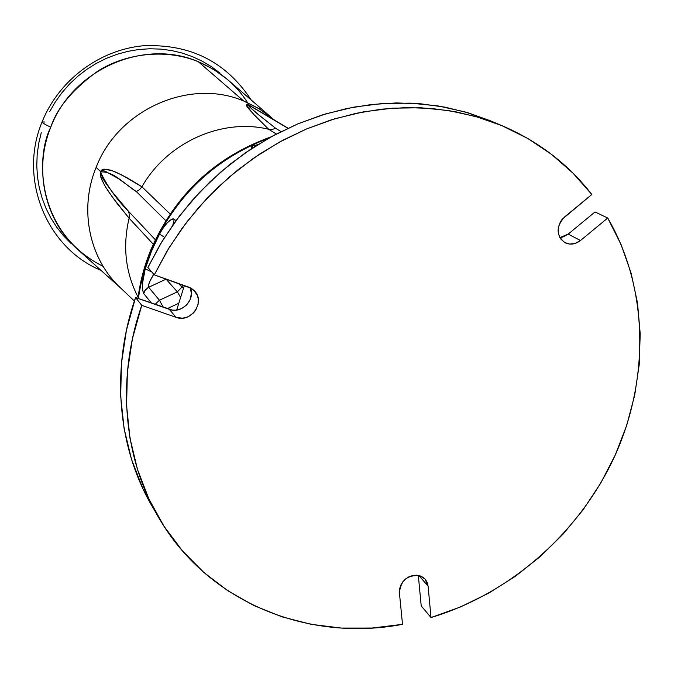 <?xml version="1.0" encoding="UTF-8"?>
<svg xmlns="http://www.w3.org/2000/svg" width="674" height="674" viewBox="0 0 674 674"><rect width="100%" height="100%" fill="white"/><g stroke="black" fill="none" stroke-linecap="round" stroke-linejoin="round"><path stroke-width="1.01" d="M399.412 592.808C400.744 580.331 407.543 574.644 419.801 575.756L416.203 575.166L412.446 575.562L408.764 576.893L405.428 579.092L402.664 581.999L400.659 585.411L399.547 589.101L399.412 592.808L402.513 624.343C309.08 642.154 210.288 603.365 160.783 521.128C123.839 461.193 115.608 380.085 141.751 305.356L135.558 297.52L172.333 310.082L175.434 310.2L181.517 308.641L186.681 304.943L190.144 299.652L191.391 293.569L190.304 287.798C195.772 299.677 181.576 314.286 169.351 309.358L176.04 317.328L182.207 318.17L185.358 317.673L188.383 316.586L193.623 312.82L195.645 310.293L198.089 304.404L198.139 298.178L197.246 295.237L193.792 290.241L191.357 288.388L154.304 274.84L167.026 251.107L181.913 228.511L198.813 207.289L217.55 187.667L237.922 169.848L259.717 154.017L282.701 140.327L306.636 128.911L331.254 119.862L356.319 113.274L381.56 109.163L406.725 107.57L431.562 108.463L455.843 111.817L479.332 117.554L502.332 125.819C538.534 141.372 568.367 164.262 591.814 194.491L562.209 219.261L560.414 221.788L558.274 227.551L558.308 233.507L560.49 238.731L564.5 242.446L569.707 244.081L575.318 243.407L580.499 240.517L607.729 218.014L621.243 244.915L631.201 273.45L637.537 303.182L640.199 333.689L639.23 364.533L634.681 395.301L626.643 425.58L615.269 454.975L600.728 483.123L583.229 509.645L563.001 534.212L540.304 556.513L515.433 576.253L488.692 593.154L460.443 606.988L431.023 617.544L428.083 586.094L427.265 582.631L425.521 579.615L422.977 577.273L419.801 575.756L425.083 579.101L428.083 586.094L418.824 575.495L428.083 586.094L431.023 617.544L421.208 605.909L418.318 575.385L421.208 605.909L431.023 617.544C510.917 593.533 580.263 531.997 615.269 454.975C649.812 377.844 648.278 287.747 607.729 218.014L595.016 211.956L607.729 218.014L580.499 240.517C575.385 244.409 570.196 245.134 564.93 242.691C556.042 235.386 555.865 226.86 564.399 217.104L591.814 194.491L573.077 173.226L551.661 154.456L527.809 138.49L501.818 125.6L490.327 120.764L501.818 125.6L476.029 116.594L448.977 110.612L420.972 107.781L392.369 108.177L363.522 111.842L334.818 118.776L306.636 128.911L279.356 142.147L253.357 158.331L229.008 177.254L206.632 198.67L186.546 222.294L169.022 247.805L154.304 274.84L147.892 267.477L160.412 244.106L175.063 221.864L191.694 200.978L210.128 181.668L230.188 164.136L251.646 148.558L274.284 135.095L297.857 123.873L322.113 114.984L346.815 108.506L371.694 104.478L396.506 102.928L421.006 103.83L444.95 107.149L468.127 112.819L490.327 120.764L464.875 111.867L438.176 105.953L410.559 103.139L382.352 103.51L353.917 107.107L325.626 113.906L297.857 123.873L270.99 136.889L245.387 152.804L221.409 171.415L199.386 192.494L179.621 215.747L162.375 240.854L147.892 267.477L154.304 274.84L188.577 287.065L194.297 290.747C205.941 301.699 191.02 323.41 176.04 317.328L169.351 309.358L135.558 297.52C109.862 371.121 118.034 451.075 154.498 510.26L142.804 488.448L131.514 459.348L124.083 428.462L120.688 396.295L121.455 363.37L126.426 330.26L135.558 297.52L141.751 305.356L176.04 317.328L141.751 305.356L132.449 338.584L127.378 372.2L126.577 405.605L129.989 438.235L137.513 469.542L148.937 499.038L164.018 526.276L182.435 550.852L203.843 572.445L227.846 590.769L254.039 605.614L281.976 616.836L311.236 624.335L341.364 628.067L371.93 628.05L402.513 624.343L399.412 592.808M502.324 125.811L490.327 120.764M184.364 285.557L176.664 310.074L184.364 285.557M252.632 147.909L251.798 147.421L251.907 148.39L251.798 147.421L252.632 147.909M559.808 237.627L563.068 236.962L568.174 234.114L595.016 211.956L568.174 234.114L580.499 240.517L568.174 234.114L559.808 237.627M257.797 144.624L252.666 146.005L251.495 147.126L251.798 147.421L251.545 146.78L252.666 146.005L257.797 144.624M123.165 290.292C90.03 261.883 78.176 210.667 96.121 167.447L100.477 171.398L102.263 169.578L103.771 169.174L111.724 170.539L121.75 174.92L141.911 186.799C167.059 142.357 221.99 117.84 268.648 129.273L254.3 114.984L246.836 105.961L246.726 104.487L248.521 104.874L254.738 108.447C238.419 99.634 251.562 111.378 253.306 113.923L268.648 129.273C221.99 117.84 167.059 142.357 141.911 186.799L170.101 213.944L141.902 186.808L139.526 189.689L141.911 186.799L138.979 184.912L127.42 177.961L115.979 172.199L110.191 170.05L104.108 169.14L100.477 171.398L96.121 167.447C118.093 109.441 189.925 77.813 243.71 101.024C189.925 77.813 118.093 109.441 96.121 167.447C78.588 209.732 89.474 259.76 121.126 288.447L134.37 301.025M275.085 120.511L259.271 108.817L243.71 101.024L198.257 61.679C144.211 38.14 72.438 69.321 50.777 127.209C33.06 170.328 45.251 221.636 78.622 250.265L121.312 288.624M248.42 104.866L287.908 128.287L248.42 104.866L249.085 106.492L259.094 115.128L275.674 128.33L281.05 131.599L275.674 128.33L272.22 129.442L275.674 128.33C265.143 119.669 250.408 109.298 248.42 104.866L251.023 106.248L248.42 104.866M251.394 106.467L288.068 128.203M268.362 138.347C213.911 159.148 174.844 196.623 151.17 250.779C144.817 266.323 140.554 282.238 138.389 298.515C141.051 280.409 145.306 264.494 151.17 250.779C165.804 214.61 200.793 163.428 268.362 138.347M174.263 219.185L175.872 220.743L174.263 219.185L172.864 224.939L174.263 219.185C170.362 218.587 165.45 223.541 159.519 234.047L163.31 227.753L167.497 222.563L171.516 219.328L173.125 218.814L174.263 219.185M145.23 268.859L151.524 251.166L159.519 234.047L164.566 237.349L159.519 234.047L151.524 251.166L145.23 268.859L151.785 271.951L145.23 268.859C142.13 280.35 141.616 288.573 143.688 293.535L142.568 289.744L142.509 283.392L145.23 268.859M151.465 303.098L143.688 293.535L145.382 289.828L148.617 287.267L148.507 285.271L149.687 281.665L153.782 274.242C149.704 280.67 147.985 285.009 148.617 287.267L166.234 279.095L148.086 287.537L144.716 290.806L143.688 293.535L151.465 303.098M181.904 287.141L182.789 285.001L181.904 287.141L177.355 291.876L166.09 279.162L177.355 291.876L180.346 296.956L177.355 291.876L159.435 300.225L163.277 307.234L159.435 300.225L148.617 287.267L159.435 300.225L177.355 291.876L181.904 287.141L183.345 288.245L178.618 283.51L181.904 287.141M167.287 308.633L178.399 303.452L167.287 308.633M155.138 304.378L159.435 300.225L155.138 304.378M70.93 243.339L63.457 235.689L56.734 227.222L50.912 218.132L46.051 208.493L42.15 198.308L39.269 187.692L37.483 176.866L36.775 165.846L37.171 154.666L38.679 143.596L41.257 132.719M49.674 111.648L55.394 101.808L61.991 92.633L69.464 84.107L77.788 76.288L86.752 69.371L96.298 63.39L106.425 58.335L116.939 54.316L127.689 51.384L138.65 49.522L149.763 48.764L160.741 49.109L171.558 50.542L182.207 53.069L192.461 56.641L202.208 61.182L211.442 66.692L220.078 73.129M150.808 249.877L151.17 250.779L150.808 249.877C174.996 194.693 215.073 157.017 271.024 136.864M268.656 129.273L272.22 129.442L268.648 129.273L276.34 134.008L268.656 129.273M103.114 266.348C35.966 232.901 35.452 156.57 50.777 127.209C45.124 124.555 42.235 122.778 42.108 121.893C42.235 122.778 45.124 124.555 50.777 127.209C56.97 108.042 72.64 89.347 97.797 71.124C123.637 54.535 163.597 47.593 198.257 61.679C220.836 71.503 237.762 85.977 249.035 105.11M251.217 100.03C225.967 61.57 189.739 43.507 142.526 45.832C98.851 50.171 58.604 80.585 42.108 121.893L44.931 122.019M165.745 220.668L136.342 191.601L139.526 189.689L136.342 191.601L118.388 178.593L105.136 171.196L102.819 170.606L100.451 172.022L102.751 178.357L105.944 183.387L112.937 192.781L128.38 211.147L155.315 239.725L128.38 211.147L129.383 214.568L128.38 211.147C117.006 199.883 107.697 186.841 100.451 172.022C112.92 170.665 123.923 183.682 136.342 191.601L165.745 220.668M129.105 218.174L129.383 214.568L129.105 218.191L117.074 203.43L108.278 191.239L104.276 184.71L100.856 177.22L100.477 171.398L100.232 174.558L102.044 180.287L105.262 186.437L112.592 197.448L129.105 218.191C122.483 246.389 125.482 272.717 138.094 297.183C125.482 272.717 122.483 246.389 129.105 218.191L153.251 244.19L129.105 218.174M271.799 117.824L226.717 78.85L213.211 69.161L198.257 61.679L243.71 101.024L258.336 108.253L271.563 117.63M154.498 510.26L155.475 511.937M251.655 148.558L251.486 147.067M137.943 298.355C140.066 281.816 144.346 265.682 150.782 249.944M42.108 121.893C18.156 178.779 46.548 248.032 100.999 270.367"/></g></svg>
